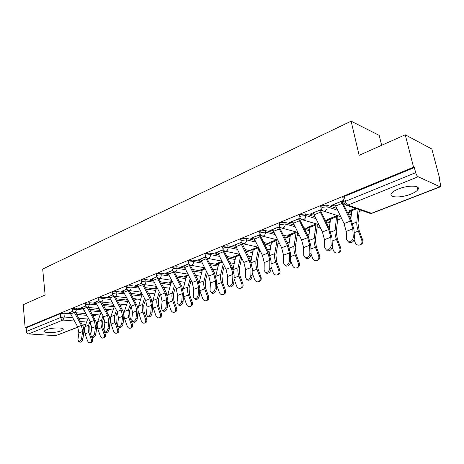 <?xml version="1.0" encoding="UTF-8"?>
<svg xmlns="http://www.w3.org/2000/svg" width="464" height="464" viewBox="0 0 464 464"><rect width="100%" height="100%" fill="white"/><g stroke="black" fill="none" stroke-linecap="round" stroke-linejoin="round"><path stroke-width="0.7" d="M83.271 308.74L76.49 308.055L72.877 308.525L72.349 309.123M95.851 301.832L96.367 303.479L89.453 302.719L85.788 303.201L85.231 303.833M109.881 298.045L102.834 297.209L99.116 297.697L98.53 298.369M123.847 292.442L116.655 291.525L112.885 292.013L112.265 292.732M138.284 286.659L130.941 285.644L127.113 286.143L126.457 286.903M153.213 280.685L145.708 279.566L141.822 280.065L141.131 280.877M168.664 274.514L160.991 273.279L157.047 273.783L156.31 274.647M184.66 268.134L176.813 266.765L172.799 267.281L172.028 268.204M201.237 261.534L193.198 260.026L189.126 260.542L188.245 261.133L188.303 261.528M218.422 254.707L210.18 253.031L206.045 253.559L205.105 254.185L205.169 254.614M236.251 247.643L227.801 245.781L223.596 246.314L222.587 246.987L222.668 247.44M254.765 240.323L246.082 238.258L241.808 238.792L240.735 239.511L240.822 240.004M274.004 232.748L265.072 230.446L260.727 230.985L259.579 231.751L259.678 232.278M294.014 224.895L284.815 222.32L280.389 222.865L279.16 223.689L279.27 224.251M314.836 216.763L305.347 213.869L300.846 214.426L299.524 215.308L299.645 215.911M336.528 208.33L326.72 205.076L322.138 205.633L320.723 206.579L320.856 207.228M410.739 194.167C414.34 192.728 416.713 191.238 417.861 189.683C421.329 185.368 408.268 184.858 398.332 189.022C394.823 190.455 392.532 191.922 391.459 193.413C388.153 197.745 400.942 198.174 410.739 194.167M61.173 330.82L63.133 329.585C64.966 327.329 51.661 327.427 46.261 329.753L44.382 330.96C42.676 333.233 55.802 333.088 61.173 330.82M93.392 316.129L96.959 314.725M106.575 310.938L109.858 309.65M120.246 305.561L123.169 304.413M134.363 300.005L136.897 299.007M148.956 294.263L151.073 293.434M164.047 288.33L165.718 287.674M179.655 282.187L180.85 281.718M195.82 275.825L196.492 275.564M259.48 250.78L259.997 250.577M277.93 243.519L279.206 243.02M297.082 235.985L299.17 235.161M316.964 228.16L319.934 226.995M337.63 220.029L341.545 218.492M359.124 211.572L361.81 210.517M417.577 188.575L418.313 188.285M439.437 179.974L440.011 179.748L439.286 179.4L440.58 184.272L440.44 186.772L439.953 186.748L418.139 176.743L347.872 205.094L371.531 213.266L439.953 186.748M381.64 145.302L379.216 135.384L351.126 121.185L359.113 155.318L405.246 134.798L413.54 167.179L25.143 327.752L23.2 304.72L45.112 294.976L42.688 269.05L351.126 121.185M405.246 134.798L431.839 149.014L440.011 179.748M77.888 327.207L55.651 335.675L28.617 333.918C27.405 333.697 26.68 332.874 26.442 331.447L26.135 327.822L60.366 313.693L63.928 313.223L70.586 313.844M76.804 314.424L86.878 315.363M26.135 327.822L25.143 327.752M344.033 203.029L343.882 202.35L345.413 201.341L415.669 172.683L414.352 167.568L413.54 167.179M415.669 172.683C416.278 174.737 417.107 176.094 418.139 176.743M343.459 200.454L331.545 205.332L332.856 205.772L332.665 204.873M355.407 208.313L348.58 211.033L349.815 211.445L349.63 210.615M321.448 209.461L310.149 214.09L311.489 214.501L311.309 213.614M337.334 215.505L327.509 219.414L328.767 219.803L328.593 218.985M300.225 218.15L289.6 222.505L290.957 222.888L290.789 222.018M316.303 223.868L307.238 227.476L308.519 227.836L308.351 227.035M279.838 226.502L269.839 230.596L271.22 230.956L271.057 230.098M296.084 231.913L287.726 235.236L289.026 235.579L288.869 234.784M260.234 234.529L250.821 238.38L252.219 238.716L252.068 237.87M276.625 239.656L268.929 242.718L270.245 243.032L270.094 242.249M241.367 242.254L232.51 245.879L233.92 246.187L233.781 245.357M257.88 247.109L250.809 249.922L252.138 250.218L251.998 249.446M223.196 249.69L214.867 253.1L216.288 253.39L216.154 252.578M239.697 254.342L233.328 256.876L234.674 257.149L234.54 256.395M205.691 256.859L197.855 260.066L199.288 260.339L199.16 259.533M221.896 261.423L216.456 263.587L217.813 263.842L217.686 263.1M188.807 263.772L181.441 266.788L182.88 267.044L182.758 266.249M204.734 268.25L200.164 270.071L201.527 270.309L201.411 269.572M167.881 272.339L168.455 274.12L176.14 288.689L177.648 295.417L177.097 302.743L178.24 304.871C180.084 304.802 181.273 303.508 181.807 300.991L182.335 293.637L180.809 286.88L172.521 270.442L165.59 273.279L167.04 273.516L166.924 272.733M188.175 274.839L184.417 276.335L185.786 276.556L185.675 275.831M156.797 276.88L150.278 279.548L151.734 279.769L151.624 278.997M172.19 281.196L169.186 282.39L170.566 282.599L170.462 281.88M141.601 283.104L135.476 285.609L136.932 285.812L136.834 285.053M156.745 287.338L154.454 288.248L155.84 288.44L155.742 287.738M126.916 289.113L121.162 291.473L122.624 291.659L122.531 290.911M141.816 293.277L140.198 293.921L141.584 294.101L141.491 293.405M112.711 294.93L107.306 297.146L108.773 297.32L108.686 296.577M127.38 299.019L126.382 299.413L127.67 299.57M98.965 300.562L93.896 302.632L95.358 302.795L95.277 302.07M113.407 304.575L113.001 304.738L113.523 304.796M85.654 306.008L80.898 307.957L82.366 308.108L82.29 307.388M89.662 309.384L100.143 310.445M102.927 304.193L113.842 305.387M116.632 298.845L128.006 300.191M130.79 293.335L141.943 294.762M145.435 287.651L156.264 289.147M160.585 281.787L171.059 283.353M176.268 275.738L186.36 277.368M192.508 269.497L202.176 271.179M209.351 263.059L218.556 264.787M226.821 256.412L235.515 258.175M244.951 249.551L253.089 251.337M263.796 242.469L271.312 244.255M283.382 235.167L290.22 236.924M303.775 227.627L309.819 229.616M325.02 219.861L329.887 221.345L330.136 222.5M347.176 211.868L350.813 213.08L351.347 214.768M72.761 311.286L68.307 313.113L69.774 313.252L69.699 312.539M141.584 294.101L142.135 293.88M155.84 288.44L156.565 288.156M170.566 282.599L171.367 282.28M185.786 276.556L186.673 276.202M201.527 270.309L202.507 269.92M217.813 263.842L218.886 263.419M234.674 257.149L235.851 256.685M252.138 250.218L253.425 249.707M270.245 243.032L271.649 242.475M289.026 235.579L290.557 234.97M297.354 232.267L297.418 233.926L295.22 247.411L296.177 254.545L299.326 263.094C299.906 265.286 299.303 266.777 297.505 267.571L296.763 267.832M308.519 227.836L310.184 227.18M317.179 224.402L317.579 224.24M328.767 219.803L330.577 219.083M337.769 216.224L338.581 215.905M349.815 211.445L351.776 210.668M332.856 205.772L334.944 204.92M342.374 201.881L343.662 201.359M330.258 221.543L329.887 221.345M351.364 214.594L350.813 213.08M418.134 187.734L417.432 188.013M414.352 167.568L344.323 196.475L342.797 197.496L342.954 198.186M311.489 214.501L313.42 213.713M320.624 210.766L321.987 210.209M290.957 222.888L292.743 222.157M299.732 219.304L300.753 218.886M271.22 230.956L272.867 230.277M279.647 227.511L280.355 227.221M252.219 238.716L253.744 238.09M260.327 235.399L260.739 235.236M233.92 246.187L235.329 245.613M216.288 253.39L217.587 252.863M199.288 260.339L200.483 259.852M182.88 267.044L183.976 266.591M167.04 273.516L168.043 273.105M151.734 279.769L152.65 279.392M136.932 285.812L137.773 285.47M122.624 291.659L123.389 291.346M108.773 297.32L109.463 297.035M95.358 302.795L95.984 302.54M82.366 308.108L82.928 307.876M69.774 313.252L70.279 313.043M334.706 204.038L344.05 223.567L346.225 231.379L346.654 239.656L348.302 241.854C351.149 241.889 352.808 240.329 353.278 237.191L354.479 238.102C354.009 241.239 352.356 242.794 349.502 242.759L348.244 241.837M354.479 238.102L353.997 229.802L351.335 220.319L342.71 202.797L342.171 200.976M341.22 201.37L350.604 221.026L352.802 228.88L353.278 237.191M359.31 209.658L357.988 223.364L359.252 230.84L362.651 239.888C363.266 242.225 362.558 243.832 360.516 244.714L359.913 244.928M354.154 239.847L355.186 242.602C356.132 244.609 357.611 245.415 359.623 245.027C361.665 244.145 362.378 242.533 361.758 240.195L358.353 231.124C357.118 227.731 356.607 224.715 356.828 222.07L358.08 209.235M350.865 219.362L351.689 209.798M313.194 212.843L322.405 231.959L324.487 239.639L324.771 247.793L326.36 249.992C329.063 250.009 330.652 248.489 331.128 245.427L332.34 246.309C331.864 249.365 330.275 250.885 327.572 250.867L326.378 249.997M332.34 246.309L332.009 238.125L329.463 228.81L320.949 211.665L320.433 209.879M319.447 210.285L328.698 229.523L330.803 237.237L331.128 245.427M292.529 221.305L301.612 240.027L303.607 247.567L303.752 255.618L305.283 257.81C307.852 257.81 309.378 256.319 309.865 253.344L311.089 254.191C310.602 257.166 309.076 258.651 306.513 258.651L305.422 257.903M311.089 254.191L310.892 246.123L308.456 236.971L300.046 220.185L299.553 218.428M298.538 218.846L307.661 237.684L309.674 245.265L309.865 253.344M337.635 215.603L337.885 217.929L336.232 231.698L337.386 239.053L340.698 247.933C341.307 250.218 340.628 251.784 338.679 252.636L338.018 252.868M332.247 247.289L333.465 250.56C334.387 252.532 335.814 253.332 337.751 252.961C339.712 252.109 340.385 250.537 339.776 248.246L336.458 239.354C335.252 236.025 334.788 233.056 335.066 230.44L336.667 215.772M329.359 228.595L330.501 218.225M317.115 224.106L317.26 226.084L315.329 239.708L316.378 246.952L319.609 255.658C320.201 257.897 319.563 259.428 317.689 260.252L316.987 260.495M311.089 254.15L312.591 258.21C313.49 260.147 314.87 260.942 316.738 260.582C318.611 259.759 319.255 258.228 318.658 255.989L315.421 247.26C314.25 243.994 313.826 241.071 314.157 238.484L316.054 223.973M308.653 237.382L310.126 226.328M272.658 229.442L281.619 247.782L283.527 255.194L283.55 263.129L285.024 265.321C287.465 265.304 288.933 263.848 289.426 260.948L290.661 261.766C290.168 264.666 288.701 266.121 286.259 266.133L285.261 265.478M290.661 261.766L290.592 253.808L288.254 244.812L279.954 228.375L279.479 226.647M278.441 227.076L287.431 245.526L289.368 252.979L289.426 260.948M253.541 237.266L262.38 255.241L264.213 262.531L264.12 270.361L265.536 272.542C267.856 272.513 269.271 271.086 269.775 268.256L271.017 269.05C270.518 271.875 269.103 273.302 266.783 273.325L265.866 272.751M271.017 269.05L271.063 261.197L268.824 252.352L260.629 236.251L260.171 234.552M259.103 234.993L267.977 253.071L269.828 260.397L269.775 268.256M235.138 244.801L243.849 262.427L245.613 269.596L245.415 277.321L246.773 279.49C248.988 279.456 250.351 278.058 250.856 275.297L252.109 276.063C251.598 278.823 250.241 280.215 248.025 280.25L247.184 279.746M252.109 276.063L252.265 268.32L250.113 259.62L241.686 242.742M240.497 242.608L249.243 260.339L251.024 267.542L250.856 275.297M290.65 260.507L292.517 265.57C293.393 267.473 294.733 268.256 296.531 267.919C298.329 267.119 298.938 265.623 298.352 263.43L295.197 254.864C294.048 251.656 293.666 248.779 294.043 246.222L296.235 231.954M288.712 245.775L290.51 234.129M278.33 241.292L275.865 254.823L276.73 261.853L279.809 270.245C280.378 272.391 279.804 273.853 278.075 274.618L277.292 274.897M271.028 266.748L273.192 272.652C274.05 274.526 275.343 275.297 277.078 274.972C278.806 274.201 279.386 272.739 278.812 270.587L275.732 262.177C274.613 259.034 274.265 256.198 274.688 253.669L277.165 239.789M269.497 253.814L271.614 241.645M259.654 249.905L257.224 261.969L258.007 268.888L261.012 277.136C261.574 279.235 261.023 280.662 259.364 281.41L258.547 281.694M252.172 272.855L254.579 279.467C255.42 281.312 256.673 282.083 258.349 281.77C260.008 281.022 260.559 279.595 259.997 277.484L256.986 269.224C255.896 266.133 255.583 263.337 256.047 260.838L258.657 247.956M250.966 261.522L253.402 248.89M217.401 252.062L226.003 269.352L227.691 276.405L227.395 284.026L228.694 286.189C230.811 286.143 232.128 284.768 232.638 282.077L233.897 282.82C233.38 285.511 232.07 286.88 229.953 286.926L229.187 286.474M222.563 249.951L231.194 267.339L232.905 274.421L232.638 282.077M233.897 282.82L234.152 275.175L232.087 266.614L223.863 250.543M241.616 258.083L239.262 268.853L239.958 275.674L242.898 283.771C243.449 285.836 242.927 287.228 241.326 287.953L240.485 288.248M234.03 278.829L236.646 286.044C237.464 287.86 238.676 288.62 240.294 288.318C241.895 287.593 242.417 286.195 241.866 284.13L238.919 276.016C237.858 272.977 237.574 270.222 238.078 267.751L240.636 256.163M233.09 268.923L235.84 255.879M200.303 259.063L208.788 276.028L210.412 282.97L210.024 290.487L211.271 292.639C213.289 292.587 214.559 291.241 215.081 288.608L216.34 289.327C215.824 291.96 214.554 293.3 212.535 293.352L211.828 292.958M205.285 257.027L213.8 274.085L215.441 281.056L215.081 288.608M216.34 289.327L216.694 281.787L214.704 273.366L206.724 257.984M224.199 265.872L221.931 275.488L222.558 282.216L225.429 290.174C225.968 292.198 225.469 293.561 223.932 294.263L223.062 294.57M216.56 284.658L219.344 292.384C220.145 294.17 221.322 294.918 222.882 294.634C224.425 293.932 224.924 292.564 224.385 290.539L221.502 282.564C220.464 279.577 220.209 276.863 220.748 274.415L223.225 263.987M215.83 276.028L218.88 262.624M183.808 265.82L192.177 282.472L193.743 289.298L193.268 296.722L194.462 298.862C196.394 298.804 197.623 297.482 198.151 294.907L199.41 295.609C198.888 298.178 197.658 299.495 195.727 299.558L195.083 299.205M188.61 263.854L197.014 280.592L198.598 287.46L198.151 294.907M199.41 295.609L199.851 288.161L197.937 279.873L190.194 265.072M207.367 273.308L205.204 281.897L205.761 288.527L208.574 296.351C209.102 298.335 208.626 299.669 207.147 300.353L206.248 300.672M199.723 290.336L202.646 298.503C203.429 300.26 204.572 301.003 206.086 300.73C207.565 300.046 208.04 298.712 207.512 296.722L204.694 288.881C203.679 285.946 203.452 283.272 204.027 280.848L206.405 271.457M199.16 282.872L202.507 269.137M181.807 300.991L183.071 301.664C182.543 304.181 181.354 305.474 179.504 305.544L178.913 305.231M183.071 301.664L183.593 294.315L181.749 286.16L174.215 271.846M191.104 280.418L189.051 288.086L189.544 294.623L192.299 302.313C192.815 304.268 192.363 305.573 190.936 306.234L190.02 306.559M183.483 295.817L186.528 304.413C187.288 306.141 188.401 306.878 189.863 306.617C191.29 305.95 191.742 304.645 191.22 302.69L188.465 294.982C187.473 292.094 187.276 289.455 187.874 287.065L190.147 278.603M183.065 289.495L186.69 275.43M152.494 278.644L160.648 294.698L162.098 301.322L161.478 308.554L162.568 310.671C164.337 310.596 165.491 309.326 166.025 306.861L167.289 307.516C166.762 309.981 165.607 311.245 163.838 311.321L163.293 311.042M157.07 277.304L165.161 292.946L166.628 299.599L166.025 306.861M167.289 307.516L167.887 300.266L166.112 292.233L158.758 278.336M175.369 287.233L173.443 294.066L173.872 300.51L176.569 308.079C177.08 309.993 176.651 311.274 175.27 311.918L174.331 312.249M167.817 301.101L170.949 310.12C171.692 311.825 172.77 312.55 174.186 312.301C175.566 311.657 175.995 310.375 175.485 308.456L172.782 300.875C171.813 298.039 171.639 295.435 172.266 293.068L174.429 285.447M167.516 295.939L171.39 281.515M137.622 284.728L138.173 286.45L145.673 300.51L147.071 307.029L146.38 314.169L147.424 316.274C149.124 316.193 150.237 314.946 150.777 312.533L152.041 313.171C151.508 315.584 150.388 316.825 148.695 316.906L148.196 316.657M142.146 283.817L150.034 298.816L151.45 305.364L150.777 312.533M152.041 313.171L152.708 306.008L150.997 298.097L143.788 284.554L144.339 284.438C145.481 283.806 146.003 282.663 145.905 281.016L154.025 282.211M160.155 293.764L158.352 299.843L158.729 306.205L161.368 313.647C161.872 315.532 161.46 316.784 160.126 317.411L159.169 317.747M152.691 306.188L155.887 315.642C156.617 317.318 157.667 318.037 159.03 317.799C160.364 317.173 160.776 315.92 160.271 314.029L157.627 306.571C156.675 303.781 156.53 301.211 157.18 298.868L159.222 292.013M152.482 302.244L156.588 287.402M123.244 290.621L123.778 292.314L131.19 306.124L132.536 312.55L131.782 319.603L132.779 321.697C134.409 321.61 135.494 320.386 136.033 318.02L137.303 318.64C136.764 321.001 135.679 322.225 134.05 322.306L133.591 322.086M127.716 290.041L135.407 304.488L136.776 310.944L136.033 318.02M137.303 318.64L138.092 310.48L137.506 306.501L129.317 290.574M145.423 300.046L143.753 305.44L144.072 311.709L146.665 319.035C147.158 320.885 146.763 322.115 145.476 322.724L144.507 323.072M138.075 311.019L141.311 320.978C142.03 322.637 143.051 323.35 144.374 323.118C145.661 322.509 146.056 321.279 145.563 319.423L142.964 312.081C142.036 309.337 141.909 306.803 142.587 304.483L144.501 298.317M137.953 308.508L142.187 293.979M109.324 296.316L109.852 297.987L117.172 311.559L118.471 317.892L117.659 324.858L118.61 326.934C120.176 326.847 121.232 325.641 121.777 323.327L123.041 323.924C122.502 326.244 121.446 327.445 119.88 327.532L119.457 327.335M113.75 295.997L121.255 309.975L122.571 316.338L121.777 323.327M123.041 323.924L123.9 315.868L123.343 311.947L115.31 296.392M131.161 306.078L129.624 310.851L129.891 317.04L132.431 324.249C132.919 326.07 132.542 327.277 131.3 327.868L130.314 328.216M128.052 300.278L124.381 311.489C123.673 313.774 123.778 316.262 124.683 318.954L127.211 326.146C127.913 327.781 128.905 328.483 130.187 328.263C131.428 327.671 131.811 326.465 131.324 324.643L128.777 317.417C127.867 314.708 127.762 312.214 128.458 309.917L130.251 304.378M100.218 301.722L96.367 303.479L103.6 316.825L104.858 323.066L103.988 329.945L104.899 332.009C106.401 331.917 107.428 330.733 107.973 328.46L109.237 329.046C108.692 331.313 107.671 332.497 106.163 332.589L105.775 332.41M100.294 301.878L107.555 315.288L108.825 321.558L107.973 328.46M109.237 329.046L110.159 321.088L109.632 317.219L101.749 302.012M117.346 311.895L115.942 316.094L116.162 322.202L118.651 329.301C119.132 331.093 118.767 332.276 117.566 332.85L116.568 333.204M114.347 306.327L110.826 316.703C110.101 318.965 110.188 321.419 111.076 324.069L113.552 331.151C114.237 332.763 115.205 333.459 116.452 333.245C117.653 332.671 118.013 331.487 117.537 329.695L115.043 322.579C114.15 319.916 114.063 317.451 114.776 315.184L116.447 310.219M119.967 304.053L119.764 304.662M82.801 307.18L83.3 308.798L90.451 321.923L91.669 328.077L90.747 334.869L91.611 336.922C93.061 336.823 94.059 335.663 94.61 333.43L95.868 334.005C95.323 336.232 94.325 337.392 92.875 337.485L92.522 337.328M87.104 307.238L94.285 320.438L95.514 326.615L94.61 333.43M95.868 334.005L96.854 326.14L96.355 322.329L88.607 307.452M104.464 331.795L105.299 334.196C105.775 335.953 105.427 337.113 104.267 337.676L103.252 338.036M101.065 312.15L97.695 321.755C96.953 323.994 97.017 326.418 97.887 329.028L100.317 336C100.99 337.589 101.935 338.279 103.141 338.076C104.307 337.514 104.649 336.354 104.18 334.59L101.732 327.584C100.856 324.957 100.787 322.526 101.523 320.282L103.066 315.839M106.784 309.331L106.36 310.544M103.948 317.521L102.683 321.175L102.857 327.201L103.959 330.351M70.151 312.359L70.644 313.954L77.714 326.865L78.886 332.932L77.917 339.642L78.741 341.684C80.139 341.585 81.107 340.437 81.658 338.25L82.917 338.807C82.372 340.988 81.397 342.13 80.005 342.235L79.675 342.09M74.391 312.55L81.426 325.426L82.609 331.516L81.658 338.25M82.917 338.807L83.955 331.041L83.485 327.277L75.876 312.719M91.669 336.951L92.359 338.935C92.823 340.669 92.493 341.806 91.367 342.351L90.347 342.716M88.183 317.759L84.958 326.65C84.204 328.866 84.251 331.261 85.103 333.831L87.493 340.704C88.154 342.27 89.071 342.948 90.242 342.757C91.367 342.206 91.698 341.069 91.234 339.335L88.833 332.433C87.974 329.846 87.922 327.445 88.676 325.223L90.097 321.268M93.995 314.441L93.368 316.204M90.95 322.961L89.83 326.093L89.964 332.05L90.805 334.457M72.494 310.474L73.022 309.882L76.635 309.407L84.036 310.138M76.49 308.055L76.635 309.407L75.261 312.533L74.582 312.591M85.382 305.202L85.939 304.57L89.604 304.088L97.138 304.9M89.453 302.719L89.604 304.088L88.195 307.272L87.464 307.33M98.693 299.756L99.279 299.089L102.996 298.601L110.664 299.495M102.834 297.209L102.996 298.601C103.072 300.179 102.585 301.258 101.546 301.838L100.758 301.896M112.433 294.135L113.054 293.422L116.829 292.935L124.642 293.921M116.655 291.525L116.829 292.935C116.911 294.53 116.412 295.632 115.345 296.229L114.486 296.281M126.637 288.33L127.293 287.57L131.126 287.077L139.084 288.161M130.941 285.644L131.126 287.077C131.213 288.695 130.703 289.82 129.595 290.435L128.667 290.476M141.329 282.327L142.019 281.52L145.905 281.016L145.708 279.566M156.519 276.121L157.25 275.256L161.199 274.746L169.482 276.068M160.991 273.279L161.199 274.746C161.31 276.422 160.77 277.582 159.587 278.238L158.479 278.261M172.248 269.694L173.02 268.772L177.033 268.262L185.49 269.717M176.813 266.765L177.033 268.262C177.149 269.961 176.598 271.144 175.375 271.817L174.162 271.823M188.541 263.042L188.477 262.647L189.358 262.056L193.436 261.539L202.078 263.146M193.198 260.026L193.436 261.539C193.563 263.262 192.995 264.474 191.725 265.17L190.397 265.153M205.424 256.151L205.349 255.722L206.294 255.096L210.436 254.574L219.269 256.348M210.18 253.031L210.436 254.574C210.575 256.325 209.989 257.561 208.672 258.274L207.205 258.233M222.935 249L222.853 248.547L223.857 247.875L228.068 247.347L237.11 249.313M227.801 245.781L228.068 247.347C228.218 249.127 227.615 250.386 226.252 251.128L224.628 251.041M241.106 241.587L241.013 241.1L242.092 240.381L246.367 239.847L255.635 242.028M246.082 238.258L246.367 239.847C246.535 241.657 245.914 242.945 244.499 243.71L242.701 243.571M259.979 233.891L259.875 233.363L261.029 232.597L265.379 232.058L274.885 234.482M265.072 230.446L265.379 232.058C265.559 233.897 264.915 235.213 263.448 236.002L261.447 235.793M279.589 225.893L279.479 225.324L280.708 224.506L285.134 223.961L294.901 226.67M284.815 222.32L285.134 223.961C285.331 225.835 284.67 227.174 283.139 227.992L282.17 228.172L280.911 227.691M299.988 217.575L299.86 216.972L301.182 216.091L305.689 215.534L315.735 218.567M305.347 213.869L305.689 215.534C305.904 217.442 305.213 218.817 303.624 219.663L302.58 219.849L301.142 219.234M321.221 208.916L321.082 208.272L322.497 207.327L327.085 206.77L337.438 210.18M326.72 205.076L327.085 206.77C327.317 208.707 326.604 210.117 324.951 210.992L323.82 211.19L322.178 210.401M63.928 313.223L64.31 316.982L72.709 317.73M78.915 318.281L87.713 319.058M86.623 322.062L80.707 321.558M74.518 321.036L62.965 320.056L28.617 333.918M55.651 335.675L77.824 327.085M82.679 325.2L85.944 323.936M90.416 310.776L100.885 311.814M103.692 305.608L114.208 306.739M117.404 300.283L127.658 301.478M131.573 294.791L141.537 296.049M146.224 289.136L155.869 290.447M161.385 283.295L170.682 284.664M177.074 277.275L185.994 278.696M193.326 271.063L201.834 272.525M210.175 264.648L218.225 266.145M227.656 258.03L235.202 259.55M245.798 251.198L252.799 252.723M264.648 244.151L271.046 245.653M284.246 236.872L289.983 238.339M304.651 229.373L309.645 230.759M325.902 221.635L330.084 222.9M348.064 213.678L351.178 214.704L351.254 215.656M350.198 218.01L351.225 215.951M328.46 226.786L329.742 225.597M307.417 234.894L309.157 234.042M287.112 242.249L287.895 242.446L289.362 241.97M268.61 249.557L270.315 249.493M250.757 256.604L251.981 256.656M233.525 263.39L234.314 263.488M216.874 269.944L212.524 269.161M200.784 276.271L195.605 275.413M143.324 284.473L156.206 286.317M344.323 196.475L345.413 201.341C345.947 203.284 346.765 204.537 347.872 205.094L346.66 205.303L344.793 204.293M60.366 313.693L60.738 317.457L64.31 316.982L62.965 320.056C61.747 319.806 61.01 318.942 60.738 317.457L26.442 331.447M440.348 186.806L372.076 213.254L370.342 213.457L369.089 213.022M341.231 201.428L334.718 204.096M341.956 203.464L335.437 206.12M350.604 221.026L344.05 223.567M352.802 228.88L346.225 231.379M361.758 240.195L362.651 239.888M351.7 209.85L355.494 208.342M351.77 210.702L356.683 208.754M354.165 232.696L358.353 231.124M352.715 223.648L356.828 222.07M319.458 210.343L313.206 212.901M320.16 212.338L313.902 214.89M328.698 229.523L322.405 231.959M330.803 237.237L324.487 239.639M298.549 218.904L292.54 221.363M299.234 220.864L293.219 223.312M307.661 237.684L301.612 240.027M309.674 245.265L303.607 247.567M339.776 248.246L340.698 247.933M330.513 218.277L336.678 215.83M330.571 219.118L336.736 216.671M332.125 240.978L336.458 239.354M330.82 232.075L335.066 230.44M318.658 255.989L319.609 255.658M310.138 226.38L316.065 224.025M310.178 227.215L316.112 224.86M310.961 248.936L315.421 247.26M309.778 240.166L314.157 238.484M278.452 227.134L272.67 229.494M279.113 229.054L273.331 231.414M287.431 245.526L281.619 247.782M289.368 252.979L283.527 255.194M259.115 235.045L253.553 237.324M259.765 236.936L254.197 239.204M267.977 253.071L262.38 255.241M269.828 260.397L264.213 262.531M240.503 242.666L235.149 244.859M241.135 244.522L235.776 246.703M249.243 260.339L243.849 262.427M251.024 267.542L245.613 269.596M298.352 263.43L299.326 263.094M290.522 234.187L296.171 231.936M290.551 235.004L296.258 232.737M290.615 256.586L295.197 254.864M289.553 247.95L294.043 246.222M278.812 270.587L279.809 270.245M271.626 241.698L276.712 239.679M271.643 242.51L277.147 240.323M271.046 263.941L275.732 262.177M270.1 255.432L274.688 253.669M259.997 277.484L261.012 277.136M253.414 248.942L257.967 247.132M253.419 249.742L258.535 247.712M252.213 271.022L256.986 269.224M251.366 262.641L256.047 260.838M222.575 250.003L217.413 252.12M223.19 251.83L218.022 253.936M231.194 267.339L226.003 269.352M232.905 274.421L227.691 276.405M241.866 284.13L242.898 283.771M235.845 255.931L239.72 254.388M235.845 256.72L240.056 255.043M234.065 277.843L238.919 276.016M233.317 269.584L238.078 267.751M205.291 257.079L200.315 259.121M205.888 258.877L200.906 260.901M213.8 274.085L208.788 276.028M215.441 281.056L210.412 282.97M224.385 290.539L225.429 290.174M218.892 262.67L221.92 261.47M218.88 263.448L222.256 262.108M216.572 284.415L221.502 282.564M215.911 276.277L220.748 274.415M188.622 263.906L183.814 265.872M189.202 265.669L184.394 267.629M197.014 280.592L192.177 282.472M198.598 287.46L193.743 289.298M207.512 296.722L208.574 296.351M202.519 269.184L204.757 268.291M202.495 269.949L205.088 268.923M199.851 290.702L204.694 288.881M199.201 282.704L204.027 280.848M172.527 270.495L167.887 272.391M173.101 272.229L168.455 274.12M180.809 286.88L176.14 288.689M182.335 293.637L177.648 295.417M191.22 302.69L192.299 302.313M186.696 275.477L188.198 274.879M186.667 276.237L188.523 275.5M183.785 296.74L188.465 294.982M183.216 288.857L187.874 287.065M156.82 276.927L152.505 278.69M157.545 278.562L153.056 280.389M165.161 292.946L160.648 294.698M166.628 299.599L162.098 301.322M175.485 308.456L176.569 308.079M171.396 281.561L172.208 281.236M171.361 282.309L172.533 281.845M168.264 302.574L172.782 300.875M167.765 294.797L172.266 293.068M141.624 283.144L137.634 284.78M142.512 284.687L138.173 286.45M150.034 298.816L145.673 300.51M151.45 305.364L147.071 307.029M160.271 314.029L161.368 313.647M156.554 288.19L157.081 287.976M153.253 308.218L157.627 306.571M152.824 300.544L157.18 298.868M126.939 289.159L123.25 290.667M127.971 290.603L123.778 292.314M135.407 304.488L131.19 306.124M136.776 310.944L132.536 312.55M145.563 319.423L146.665 319.035M138.736 313.676L142.964 312.081M138.371 306.107L142.587 304.483M112.735 294.976L109.33 296.368M113.912 296.334L109.852 297.987M121.255 309.975L117.172 311.559M122.571 316.338L118.471 317.892M131.324 324.643L132.431 324.249M124.683 318.954L128.777 317.417M124.381 311.489L128.458 309.917M98.989 300.602L95.857 301.884M107.555 315.288L103.6 316.825M108.825 321.558L104.858 323.066M117.537 329.695L118.651 329.301M111.076 324.069L115.043 322.579M110.826 316.703L114.776 315.184M85.678 306.049L82.807 307.226M87.11 307.243L83.3 308.798M94.285 320.438L90.451 321.923M95.514 326.615L91.669 328.077M104.18 334.59L105.299 334.196M97.887 329.028L101.732 327.584M97.695 321.755L101.523 320.282M72.784 311.327L70.157 312.405M74.211 312.498L70.644 313.954M81.426 325.426L77.714 326.865M82.609 331.516L78.886 332.932M91.234 339.335L92.359 338.935M85.103 333.831L88.833 332.433M84.958 326.65L88.676 325.223M417.142 186.876L417.861 189.683M63.063 328.883L63.133 329.585M320.723 206.579L321.082 208.272C321.366 209.861 322.283 210.836 323.82 211.19L340.582 216.543M350.349 218.318L351.051 217.558M299.524 215.308L299.86 216.972C300.144 218.55 301.049 219.513 302.58 219.849L318.727 224.582M279.16 223.689L279.479 225.324C279.751 226.896 280.65 227.841 282.17 228.172L297.766 232.365M259.579 231.751L259.875 233.363C260.147 234.917 261.035 235.857 262.543 236.17L277.629 239.905M240.735 239.511L241.013 241.1C241.28 242.643 242.156 243.565 243.652 243.867L258.274 247.202M222.587 246.987L222.853 248.547C223.109 250.079 223.979 250.983 225.469 251.279L239.656 254.266M205.105 254.185L205.349 255.722C205.604 257.242 206.463 258.141 207.942 258.419L221.728 261.099M188.245 261.133L188.477 262.647C188.72 264.149 189.573 265.031 191.04 265.304L204.456 267.711M171.97 267.832L172.19 269.329C172.428 270.814 173.275 271.689 174.731 271.945L187.798 274.114M156.264 274.305L156.467 275.778C156.704 277.252 157.54 278.11 158.984 278.359L171.726 280.314M141.091 280.558L141.282 282.008C141.508 283.463 142.338 284.316 143.77 284.554M126.417 286.601L126.602 288.034C126.823 289.478 127.641 290.313 129.062 290.539L141.207 292.134M112.23 292.453L112.398 293.857C112.619 295.29 113.431 296.113 114.84 296.334L126.707 297.772M98.501 298.108L98.658 299.495C98.873 300.91 99.673 301.722 101.077 301.936L112.682 303.236M85.208 303.589L85.353 304.958C85.562 306.356 86.356 307.156 87.748 307.365L99.11 308.537M72.326 308.896L72.465 310.248C72.668 311.634 73.457 312.423 74.837 312.62L85.962 313.676M328.541 226.954L329.649 226.322M307.429 234.923L309.082 234.511M286.943 242.208L289.31 242.278M267.241 249.249L270.286 249.667M248.298 256.082L251.964 256.737M230.074 262.723L234.308 263.517M184.991 282.356L179.284 281.48M169.656 288.231L163.537 287.361M154.825 293.927L148.323 293.074M140.47 299.442L133.62 298.613M126.573 304.796L119.399 303.99M113.106 309.981L105.641 309.21M100.056 315.021L92.324 314.285M342.797 197.496L343.882 202.35C344.178 203.951 345.1 204.937 346.66 205.303L370.342 213.457L371.983 213.289M82.743 325.328L85.881 324.11M348.302 241.854L349.502 242.759M326.36 249.992L327.572 250.867M305.283 257.81L306.513 258.651M285.024 265.321L286.259 266.133M265.536 272.542L266.783 273.325M246.773 279.49L248.025 280.25M228.694 286.189L229.953 286.926M211.271 292.639L212.535 293.352M194.462 298.862L195.727 299.558M178.24 304.871L179.504 305.544M162.568 310.671L163.838 311.321M147.424 316.274L148.695 316.906M132.779 321.697L134.05 322.306M118.61 326.934L119.88 327.532M104.899 332.009L106.163 332.589M91.611 336.922L92.875 337.485M78.741 341.684L80.005 342.235"/></g></svg>
